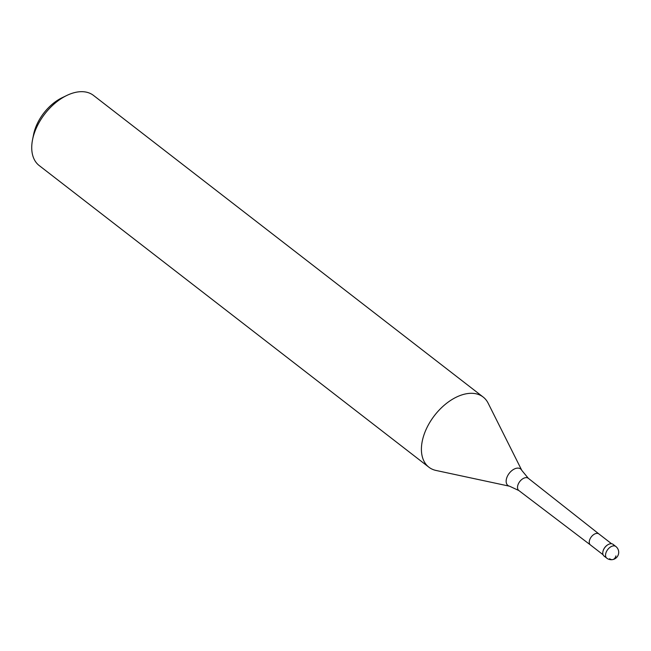 <?xml version="1.0" encoding="UTF-8"?>
<svg xmlns="http://www.w3.org/2000/svg" width="651" height="651" viewBox="0 0 651 651"><rect width="100%" height="100%" fill="white"/><g stroke="black" fill="none" stroke-linecap="round" stroke-linejoin="round"><path stroke-width="0.98" d="M613.063 544.334A7.389 4.533 127.7 0 0 607.473 545.001A7.389 4.533 127.7 0 0 603.021 551.202A7.389 4.533 127.7 0 0 604.014 556.027L606.781 558.167A7.389 4.533 -52.3 0 1 605.796 553.35A7.389 4.533 -52.3 0 1 610.247 547.149A7.389 4.533 -52.3 0 1 615.83 546.482L613.063 544.334M602.932 551.56A6.949 4.256 -52.3 0 1 602.964 551.413A6.949 4.256 -52.3 0 1 603.078 550.933A6.949 4.256 -52.3 0 1 608.335 544.48A6.949 4.256 -52.3 0 1 608.473 544.415M605.747 556.646A7.389 4.533 -52.3 0 1 602.899 551.714A7.389 4.533 -52.3 0 1 603.021 551.202A7.389 4.533 -52.3 0 1 608.612 544.342A7.389 4.533 -52.3 0 1 614.096 545.863M509.587 486.224L436.056 470.461A44.349 27.179 -52.3 0 1 428.879 467.19A44.349 27.179 -52.3 0 1 422.938 438.278A44.349 27.179 -52.3 0 1 449.646 401.073A44.349 27.179 -52.3 0 1 483.172 397.053A44.349 27.179 -52.3 0 1 488.136 403.181L521.817 470.421A10.416 6.388 -52.3 0 0 513.932 469.216A10.416 6.388 -52.3 0 0 506.502 478.664A10.416 6.388 -52.3 0 0 509.587 486.224L518.839 490.537A7.739 4.744 127.7 0 1 517.781 485.475A7.739 4.744 127.7 0 1 522.46 478.973A7.739 4.744 127.7 0 1 528.319 478.298L521.817 470.421M483.172 397.053L93.5 95.42A44.349 27.179 127.7 0 0 66.817 95.453A44.349 27.179 127.7 0 0 33.266 136.637A44.349 27.179 127.7 0 0 32.55 139.713A44.349 27.179 127.7 0 0 39.206 165.557L428.879 467.19M66.817 95.453L62.122 97.715A36.952 22.647 127.7 0 0 34.161 132.039A36.952 22.647 127.7 0 0 33.567 134.602L32.55 139.713M615.927 555.897A7.389 4.809 79.5 0 1 609.605 558.713M528.319 478.298L598.944 533.966A6.949 4.256 127.7 0 0 598.936 533.958A6.949 4.256 127.7 0 0 593.679 534.593A6.949 4.256 127.7 0 0 589.497 540.42A6.949 4.256 127.7 0 0 590.433 544.952A6.949 4.256 127.7 0 0 590.449 544.96L518.839 490.537M606.781 558.167A7.389 7.389 0 0 0 618.45 554.229A7.389 7.389 0 0 0 615.83 546.482M590.433 544.952L603.062 554.725M598.936 533.958L611.566 543.74"/></g></svg>
